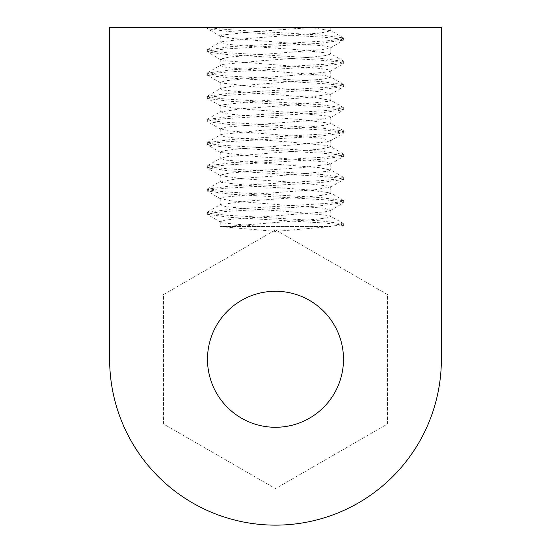 <?xml version="1.0" encoding="UTF-8"?>
<svg xmlns="http://www.w3.org/2000/svg" width="551" height="551" viewBox="0 0 551 551"><rect width="100%" height="100%" fill="white"/><g stroke="black" fill="none" stroke-linecap="round" stroke-linejoin="round"><path stroke-width="0.41" stroke-dasharray="2.75 2.07" d="M327.198 226.585L261.484 226.585L223.251 222.969L220.29 221.722L223.293 220.503L231.813 219.284L324.477 211.908L330.297 210.565L330.676 210.117L323.733 208.223L230.883 200.846L220.297 198.505L223.775 197.162L264.025 193.47L314.779 189.785L330.772 186.892L329.574 186.1L294.868 182.409L242.426 178.724L220.51 175.679L220.269 175.039L228.934 173.193L248.673 171.347L301.638 167.662L330.497 164.095L330.841 163.675L324.987 161.98L309.194 160.286L256.869 156.601L220.593 152.517L220.235 152.069L224.326 150.643L235.676 149.225L286.21 145.54L326.943 141.855L330.696 140.457L320.579 138.163L227.653 130.794L220.324 128.844L226.165 127.102L318.698 119.732L330.717 117.232L328.01 116.041L289.241 112.356L237.894 108.664L220.2 105.62L220.979 104.979L253.977 101.294L306.68 97.603L330.855 94.014L323.272 92.072L304.338 90.233L251.435 86.541L220.565 82.857L220.173 82.402L225.511 80.783L239.988 79.172L291.927 75.48L328.823 71.795L330.745 70.797L327.101 69.454L316.908 68.11L224.966 60.734L220.317 59.184L229.113 57.049L322.135 49.673L330.683 47.572L325.848 45.988L233.796 38.611L220.248 35.96L222.294 34.927L259.535 31.235L311.308 27.55L330.765 27.55L209.525 27.55L207.355 28.514L207.658 28.838L229.368 31.579L323.664 37.22L338.562 38.673L343.562 40.127L320.186 43.288L226.103 48.922L212.218 50.327L207.438 51.739L207.748 52.111L229.836 54.824L323.802 60.445L338.404 61.898L343.638 63.351L319.752 66.533L226.041 72.147L212.293 73.552L207.266 74.957L207.548 75.315L229.753 78.035L323.651 83.662L338.417 85.116L343.769 86.569L320.482 89.71L226.385 95.351L212.225 96.762L207.3 98.174L207.596 98.491L229.312 101.239L323.616 106.88L338.562 108.333L343.604 109.787L320.441 112.934L226.227 118.575L212.169 119.987L207.451 121.399L207.761 121.757L229.671 124.478L323.781 130.105L338.459 131.558L343.576 133.011L319.794 136.193L225.986 141.814L212.28 143.219L207.334 144.624L207.631 144.996L229.905 147.709L323.719 153.33L338.383 154.776L343.755 156.229L320.179 159.391L226.275 165.024L212.266 166.43L207.238 167.835L229.381 170.9L323.595 176.547L338.521 177.994L343.672 179.447L320.606 182.588L226.344 188.235L212.156 189.647L207.417 191.059L229.485 194.131L323.719 199.765L338.521 201.218L343.548 202.672L319.986 205.847L226.02 211.474L212.252 212.879L207.41 214.284L229.912 217.376L323.774 222.99L338.328 224.443L343.597 225.889L342.46 226.585L343.307 226.254M343.638 223.961L321.081 220.868L227.253 215.255L212.617 213.802L207.266 212.349L230.959 209.18L324.78 203.553L338.727 202.148L343.769 200.743L321.57 197.678L227.405 192.037L212.507 190.584L207.3 189.131L230.373 185.997L324.629 180.349L338.837 178.937L343.604 177.525L321.577 174.453L227.301 168.813L212.459 167.359L207.451 165.913L230.924 162.738L324.945 157.111L338.769 155.706L343.576 154.301L321.109 151.208L227.205 145.588L212.61 144.142L207.334 142.688L231.206 139.506L324.911 133.886L338.707 132.481L343.755 131.076L321.357 128.004L227.377 122.37L212.562 120.924L207.238 119.471L230.435 116.33L324.601 110.682L338.796 109.27L343.672 107.858L321.681 104.8L227.363 99.152L212.431 97.699L207.417 96.253L230.662 93.091L324.828 87.457L338.81 86.046L343.548 84.634L321.254 81.555L227.205 75.928L212.562 74.475L207.403 73.028L231.241 69.839L325 64.226L338.707 62.821L343.693 61.416L321.143 58.33L227.315 52.71L212.61 51.257L207.231 49.804L230.669 46.656L324.656 41.015L338.741 39.61L343.734 38.198L343.445 37.881L321.667 35.133L275.417 32.392C245.367 30.78 217.266 29.162 209.649 27.55L311.37 27.55L330.827 30.753L320.682 33.012L247.179 38.542L220.49 41.952L220.145 42.358L226.578 44.135L243.824 45.912L296.466 49.604L329.918 53.289L330.793 53.97L326.185 55.472L313.547 56.973L262.345 60.665L223.189 64.35L220.655 65.121L220.283 65.583L223.313 66.809L231.923 68.035L324.56 75.411L330.676 77.188L323.651 79.096L230.779 86.473L220.682 88.38L220.297 88.807L223.837 90.157L264.198 93.849L314.903 97.534L330.772 100.413L329.532 101.219L294.695 104.91L242.288 108.595L220.152 112.025L229.023 114.126L301.796 119.657L330.69 123.348L324.945 125.332L309.056 127.033L256.704 130.718L221.557 134.41L220.228 135.243L224.36 136.669L235.8 138.094L286.382 141.779L327.005 145.471L330.325 146.394L330.696 146.855L320.475 149.156L227.563 156.532L220.324 158.468L226.247 160.217L318.815 167.594L330.717 170.08L327.948 171.278L289.068 174.963L237.763 178.655L220.2 181.685L221.006 182.34L254.135 186.024L306.824 189.716L330.504 192.898L330.834 193.401L323.182 195.247L304.186 197.086L251.277 200.778L220.545 204.462L220.173 204.903L225.545 206.529L240.126 208.147L292.099 211.839L328.864 215.524L330.745 216.515L327.08 217.865L316.797 219.208L224.973 226.585L220.235 226.585L330.765 226.585L224.973 226.585L327.294 226.585L339.34 225.276L343.638 223.961L343.659 225.889M163.461 294.592L275.5 229.905L163.461 294.592L163.461 423.96L275.5 488.647L387.539 423.96L387.539 294.592L275.5 229.905L387.539 294.592L387.539 423.96L275.5 488.647L163.461 423.96L163.461 294.592M343.5 359.273A68 68 0 0 0 241.496 300.385A68 68 0 0 0 241.496 418.168A68 68 0 0 0 343.5 359.273M109.635 359.273A165.865 165.865 0 0 0 275.5 525.137A165.865 165.865 0 0 0 441.365 359.273L441.365 27.55L109.635 27.55L109.635 359.273M220.235 221.722L220.235 226.585L275.5 231.42L330.765 226.585M330.765 210.117L330.765 216.515M220.235 198.505L220.235 204.903M330.765 186.892L330.765 193.298M220.235 175.28L220.235 181.685M330.765 163.675L330.765 170.08M220.235 152.069L220.235 158.468M330.765 140.457L330.765 146.855M220.235 128.844L220.235 135.243M330.765 117.232L330.765 123.631M220.235 105.62L220.235 112.025M330.765 94.014L330.765 100.413M220.235 82.402L220.235 88.807M330.765 70.797L330.765 77.188M220.235 35.96L220.235 42.358M330.765 27.55L330.765 30.753M207.341 212.349L207.341 214.284M343.659 200.743L343.659 202.672M207.341 189.131L207.341 191.059M343.659 177.525L343.659 179.447M207.341 165.913L207.341 167.835M343.659 154.301L343.659 156.229M207.341 142.688L207.341 144.624M343.659 131.076L343.659 133.011M207.341 119.471L207.341 121.399M343.659 107.858L343.659 109.787M207.341 96.253L207.341 98.174M343.659 84.634L343.659 86.569M207.341 73.028L207.341 74.957M343.659 61.416L343.659 63.351M207.341 27.55L207.341 28.514M207.341 49.804L207.341 51.739M343.659 38.198L343.659 40.127M220.662 222.184L207.706 214.663M330.297 210.565L343.239 203.037M220.682 198.925L207.727 191.397M330.4 187.292L343.376 179.764M220.51 175.679L207.527 168.158M330.497 164.095L343.48 156.574M220.593 152.517L207.631 144.996M330.325 140.911L343.273 133.383M220.703 129.285L207.761 121.757M330.338 117.645L343.294 110.117M220.572 106.019L207.596 98.491M330.504 94.407L343.487 86.886M220.517 82.829L207.548 75.315M330.38 71.251L343.342 63.723M220.696 59.639L207.748 52.111M330.304 47.999L343.252 40.471M220.62 36.366L207.658 28.838M343.342 223.582L330.386 216.061M343.487 200.419L330.504 192.898M207.548 211.997L220.517 204.476M343.294 177.188L330.338 169.66M207.596 188.821L220.572 181.293M343.273 153.922L330.325 146.394M207.761 165.555L220.703 158.027M343.48 130.739L330.504 123.217M207.624 142.316L220.586 134.788M343.369 107.541L330.4 100.013M207.527 119.154L220.51 111.626M343.239 84.275L330.297 76.747M207.727 95.908L220.682 88.38M343.411 61.044L330.442 53.523M207.706 72.649L220.655 65.121M343.445 37.881L330.462 30.353M207.513 49.473L220.49 41.952M220.235 59.184L220.235 65.583M330.765 47.572L330.765 53.97"/><path stroke-width="0.83" d="M343.5 359.273A68 68 0 0 1 241.496 418.168A68 68 0 0 1 241.496 300.385A68 68 0 0 1 343.5 359.273M441.365 359.273A165.865 165.865 0 0 1 275.5 525.137A165.865 165.865 0 0 1 109.635 359.273L109.635 27.55L441.365 27.55L441.365 359.273"/></g></svg>
